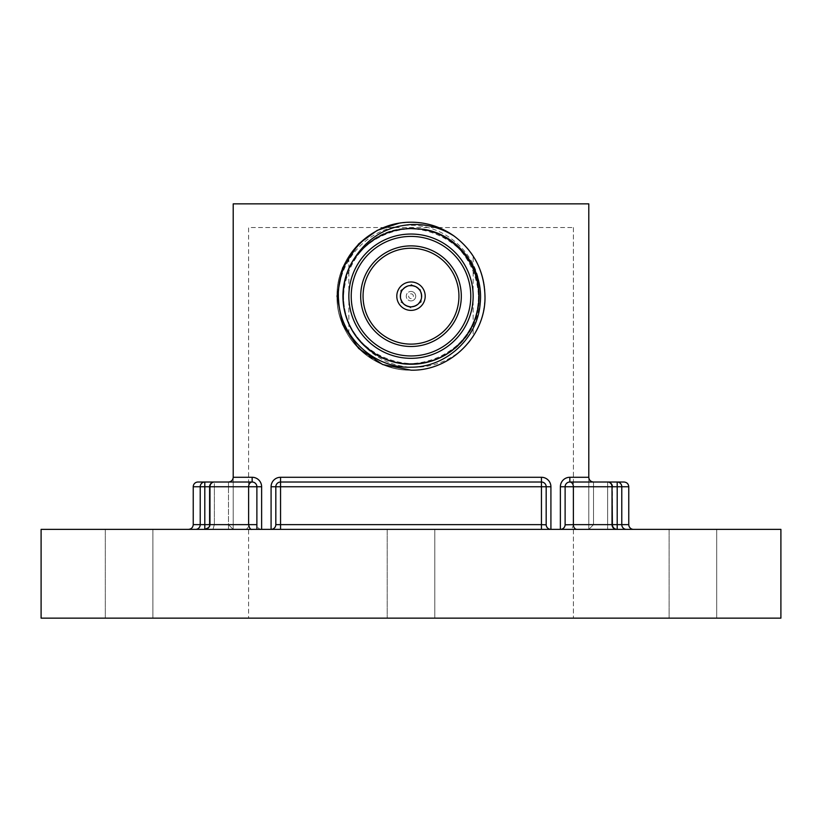 <?xml version="1.0" encoding="UTF-8"?>
<svg xmlns="http://www.w3.org/2000/svg" width="822" height="822" viewBox="0 0 822 822"><rect width="100%" height="100%" fill="white"/><g stroke="black" fill="none" stroke-linecap="round" stroke-linejoin="round"><path stroke-width="0.62" stroke-dasharray="4.11 3.08" d="M411 293.814A2.363 2.363 0 0 1 413.363 296.187A2.363 2.363 0 0 1 411 298.55A2.363 2.363 0 0 1 408.637 296.187A2.363 2.363 0 0 1 411 293.814M411 300.914A4.737 4.737 0 0 0 415.737 296.187A4.737 4.737 0 0 0 411 291.45A4.737 4.737 0 0 1 415.737 296.187A4.737 4.737 0 0 1 411 300.914A4.737 4.737 0 0 1 406.263 296.187A4.737 4.737 0 0 1 411 291.45A4.737 4.737 0 0 0 406.263 296.187A4.737 4.737 0 0 0 411 300.914M411 285.933A10.254 10.254 0 0 1 416.127 287.31L411 284.35L405.873 287.31A10.254 10.254 0 0 1 411 285.933M416.127 287.31A10.254 10.254 0 0 1 416.127 305.065A10.254 10.254 0 0 1 400.746 296.187A10.254 10.254 0 0 1 405.873 287.31L400.746 290.269L400.746 302.106L411 308.024L421.254 302.106L421.254 290.269L416.127 287.31M411 284.35L421.254 290.269L421.254 302.106L411 308.024L400.746 302.106L400.746 290.269L411 284.35M617.127 529.368L569.852 529.368C571.403 529.82 572.574 528.248 573.376 524.631L573.376 486.758A4.737 3.535 90 0 0 569.852 482.021L593.525 482.021L569.852 482.021A4.737 4.737 0 0 0 565.115 486.758L565.115 524.631C564.817 527.488 563.234 529.07 560.378 529.368L541.441 529.368L560.378 529.368L560.378 486.758A9.474 9.474 0 0 1 569.852 477.284L569.852 482.021A4.737 4.737 0 0 0 565.115 486.758A4.737 4.737 0 0 1 569.852 482.021A4.737 4.737 0 0 0 565.115 486.758A4.737 4.737 0 0 1 569.852 482.021L607.653 482.021A4.737 4.367 -90 0 1 612.02 486.758L612.39 524.631L607.653 524.631L607.653 486.758L607.653 524.631L593.525 524.631L588.788 529.368L633.505 529.368L588.788 529.368L607.653 529.368L588.788 529.368L588.788 477.284L588.788 529.368L588.788 477.284L588.788 529.368L593.525 524.631L588.788 529.368L593.525 524.631L593.525 486.758L617.199 486.758L617.199 524.631L593.525 524.631L607.653 524.631L607.653 529.368L617.127 529.368A4.737 4.737 0 0 1 612.39 524.631L607.653 524.631L607.653 529.368L617.127 529.368L569.852 529.368M607.653 482.021L607.653 486.758L607.653 482.021A4.737 4.737 0 0 1 612.39 486.758L612.39 524.631L593.525 524.631L593.525 486.758L593.525 524.631L593.525 486.758L607.653 486.758L588.788 486.758L593.525 486.758L593.525 482.021A4.737 4.737 0 0 1 588.788 477.284A4.737 4.737 0 0 0 593.525 482.021L593.525 486.758L593.525 482.021L593.525 486.758L588.788 486.758L612.39 486.758L560.378 486.758M716.692 529.368L716.692 618.144L669.108 618.144L716.692 618.144L669.108 618.144L716.692 618.144L716.692 529.368L669.108 529.368L669.108 618.144L669.108 529.368L716.692 529.368M434.797 529.368L434.797 618.144L387.203 618.144L434.797 618.144L387.203 618.144L434.797 618.144L434.797 529.368L387.203 529.368L387.203 618.144L387.203 529.368L434.797 529.368M152.892 529.368L152.892 618.144L105.308 618.144L152.892 618.144L105.308 618.144L152.892 618.144L152.892 529.368L105.308 529.368L105.308 618.144L105.308 529.368L152.892 529.368M624.032 482.021L593.525 482.021A4.737 4.737 0 0 1 588.788 477.284L588.788 203.856L233.212 203.856L233.212 529.368L233.212 477.284L233.212 529.368L204.801 529.368L233.212 529.368L233.212 477.284C232.914 480.14 231.331 481.723 228.475 482.021L197.968 482.021M193.232 486.758L228.475 486.758L228.475 529.368L212.97 529.368L214.347 524.631L212.97 529.368L204.123 529.368L261.622 529.368L204.123 529.368L228.475 529.368L228.475 486.758L228.475 524.631L204.801 524.631L204.801 482.021A4.737 4.583 -90 0 0 200.219 486.758L200.219 524.631L193.232 524.631M628.768 524.631L621.781 524.631L621.781 486.758A4.737 4.583 90 0 0 617.199 482.021L617.199 486.758L628.768 486.758M195.636 529.368L204.801 529.368L195.636 529.368A4.737 4.583 90 0 0 200.219 524.631L204.801 524.631L204.801 529.368M261.622 529.368C258.766 529.07 257.183 527.488 256.885 524.631L256.885 486.758L256.885 524.631A4.737 4.737 0 0 0 261.622 529.368L541.441 529.368L261.622 529.368L261.622 486.758A9.474 9.474 0 0 0 252.149 477.284L233.212 477.284A4.737 4.737 0 0 1 228.475 482.021L228.475 486.758L233.212 486.758L228.475 486.758L233.212 486.758L228.475 486.758L228.475 482.021A4.737 4.737 0 0 0 233.212 477.284A4.737 4.737 0 0 1 228.475 482.021A4.737 4.737 0 0 0 233.212 477.284A4.737 4.737 0 0 1 228.475 482.021L252.149 482.021L214.347 482.021L214.347 524.631L214.347 486.758L228.475 486.758L209.61 486.758L214.347 486.758L214.347 482.021A4.737 4.737 0 0 0 209.61 486.758L209.61 524.631L228.475 524.631L233.212 529.368L228.475 524.631L228.475 486.758L209.98 486.758A4.737 4.367 90 0 1 214.347 482.021M204.123 529.368C207.35 529.337 209.302 527.765 209.98 524.631L209.98 486.758L248.624 486.758L248.624 524.631L209.61 524.631C210.36 526.645 208.531 528.227 204.123 529.368M252.149 482.021A4.737 3.535 -90 0 0 248.624 486.758L256.885 486.758A4.737 4.737 0 0 0 252.149 482.021A4.737 4.737 0 0 1 256.885 486.758A4.737 4.737 0 0 0 252.149 482.021A4.737 4.737 0 0 1 256.885 486.758A4.737 4.737 0 0 0 252.149 482.021L252.149 477.284M541.441 529.368L541.441 524.631L546.178 524.631C546.476 527.488 548.058 529.07 550.915 529.368C548.058 529.07 546.476 527.488 546.178 524.631L546.178 486.758L546.178 524.631L546.178 486.758L541.441 486.758L541.441 482.021L280.559 482.021A4.737 4.737 0 0 0 275.822 486.758L275.822 524.631C275.524 527.488 273.942 529.07 271.085 529.368C273.942 529.07 275.524 527.488 275.822 524.631L280.559 524.631L280.559 486.758L541.441 486.758L541.441 524.631L280.559 524.631L280.559 529.368M41.1 529.368L780.9 529.368M41.1 618.144L780.9 618.144M248.604 618.144L573.396 618.144L248.604 618.144L248.604 227.53L573.396 227.53L248.604 227.53L248.604 618.144M573.396 227.53L573.396 618.144L573.396 227.53M245.09 529.368A4.737 3.535 90 0 0 248.624 524.631L256.885 524.631L256.885 486.758L261.622 486.758M569.852 477.284L588.788 477.284C589.086 480.14 590.669 481.723 593.525 482.021M550.915 486.758A9.474 9.474 0 0 0 541.441 477.284L541.441 482.021A4.737 4.737 0 0 1 546.178 486.758A4.737 4.737 0 0 0 541.441 482.021A4.737 4.737 0 0 1 546.178 486.758L550.915 486.758L550.915 529.368A4.737 4.737 0 0 1 546.178 524.631A4.737 4.737 0 0 0 550.915 529.368M280.559 477.284A9.474 9.474 0 0 0 271.085 486.758L275.822 486.758A4.737 4.737 0 0 1 280.559 482.021A4.737 4.737 0 0 0 275.822 486.758A4.737 4.737 0 0 1 280.559 482.021L280.559 486.758L275.822 486.758A4.737 4.737 0 0 1 280.559 482.021L280.559 477.284L541.441 477.284M271.085 529.368A4.737 4.737 0 0 0 275.822 524.631A4.737 4.737 0 0 1 271.085 529.368L271.085 486.758M233.212 477.479A4.737 4.737 0 0 1 228.67 482.021M593.33 482.021A4.737 4.737 0 0 1 588.788 477.479M411 281.977A14.2 14.2 0 0 0 396.8 296.187A14.2 14.2 0 0 0 411 310.387A14.2 14.2 0 0 1 396.8 296.187A14.2 14.2 0 0 1 411 281.977A14.2 14.2 0 0 1 425.2 296.187A14.2 14.2 0 0 1 411 310.387A14.2 14.2 0 0 0 425.2 296.187A14.2 14.2 0 0 0 411 281.977A14.2 14.2 0 0 0 396.8 296.187A14.2 14.2 0 0 0 411 310.387A14.2 14.2 0 0 0 425.2 296.187A14.2 14.2 0 0 0 411 281.977M411 248.244A47.943 47.943 0 0 0 363.057 296.187A47.943 47.943 0 0 0 411 344.12A47.943 47.943 0 0 0 458.943 296.187A47.943 47.943 0 0 0 411 248.244M411 228.126A68.062 68.062 0 0 1 433.533 360.406C465.129 350.48 485.473 315.792 479.298 283.498C474.386 250.957 443.798 225.146 411 225.331C372.232 223.81 337.452 258.673 338.582 297.338C337.791 335.982 372.027 370.547 411 370.167C450.456 371.195 485.905 335.808 484.98 296.362C486.121 256.793 450.559 221.159 411 222.207C450.507 221.169 486.018 256.68 484.98 296.187C486.018 335.695 450.507 371.195 411 370.167C450.456 371.195 485.905 335.808 484.98 296.362C486.121 256.793 450.559 221.159 411 222.207L399.225 223.142L411 222.207C371.544 221.18 336.095 256.556 337.02 296.002C335.879 335.571 371.441 371.205 411 370.167C371.493 371.195 335.982 335.695 337.02 296.187C335.982 256.68 371.493 221.169 411 222.207C371.544 221.18 336.095 256.556 337.02 296.002C335.879 335.571 371.441 371.205 411 370.167A73.98 73.98 0 0 0 484.98 296.187A73.98 73.98 0 0 0 411 222.207A73.98 73.98 0 0 0 337.02 296.187A73.98 73.98 0 0 0 411 370.167A73.98 73.98 0 0 0 484.98 296.187A73.98 73.98 0 0 0 411 222.207C450.507 221.169 486.018 256.68 484.98 296.187C486.018 335.695 450.507 371.195 411 370.167A73.98 73.98 0 0 0 463.259 348.549C448.237 361.742 430.82 367.968 411 367.249C391.241 365.944 374.811 357.899 361.711 343.113A68.062 68.062 0 0 1 411 228.126M411 358.33A62.143 62.143 0 0 0 473.143 296.187A62.143 62.143 0 0 0 411 234.044A62.143 62.143 0 0 0 348.857 296.187A62.143 62.143 0 0 0 411 358.33A62.143 62.143 0 0 0 473.143 296.187A62.143 62.143 0 0 0 411 234.044A62.143 62.143 0 0 0 348.857 296.187A62.143 62.143 0 0 0 411 358.33A62.143 62.143 0 0 0 473.143 296.187A62.143 62.143 0 0 0 411 234.044A62.143 62.143 0 0 0 348.857 296.187A62.143 62.143 0 0 0 411 358.33M473.143 336.321A73.98 73.98 0 0 0 473.143 256.043A73.98 73.98 0 0 1 473.143 336.321L473.143 256.043L473.143 336.321M348.857 336.321A73.98 73.98 0 0 1 348.857 256.043L348.857 336.321A73.98 73.98 0 0 1 348.857 256.043L348.857 336.321M411.051 228.608C468.941 225.536 501.903 305.383 458.707 344.038C433.821 370.188 387.953 370.116 363.149 343.894C336.999 318.998 337.071 273.13 363.293 248.326C388.179 222.176 434.047 222.248 458.851 248.48C485.001 273.366 484.929 319.234 458.707 344.038C419.929 387.09 340.226 353.933 343.432 296.074C340.4 238.216 420.217 205.305 458.851 248.48C485.001 273.366 484.929 319.234 458.707 344.038C433.821 370.188 387.953 370.116 363.149 343.894C336.999 318.998 337.071 273.13 363.293 248.326C388.179 222.176 434.047 222.248 458.851 248.48C485.001 273.366 484.929 319.234 458.707 344.038C436.307 367.054 397.458 370.475 371.452 350.973L361.711 343.113M463.259 348.549C491.926 321.402 492.008 271.25 463.444 244C448.843 229.8 431.355 222.526 411 222.207A73.98 73.98 0 0 0 337.02 296.187A73.98 73.98 0 0 0 411 370.167M433.533 360.406L421.789 362.892C403.376 365.574 386.597 361.598 371.452 350.973M363.252 248.378C401.989 205.264 481.754 238.39 478.568 296.259C479.473 332.345 447.004 364.742 410.918 363.756C374.832 364.66 342.435 332.191 343.432 296.105C342.527 260.019 374.996 227.622 411.082 228.608C447.168 227.704 479.565 260.173 478.568 296.259C481.62 354.128 401.824 387.07 363.16 343.904C320.097 305.147 353.224 225.423 411.082 228.608C447.168 227.704 479.565 260.173 478.568 296.259C479.473 332.345 447.004 364.742 410.918 363.756C374.832 364.66 342.435 332.191 343.432 296.105C342.527 260.019 374.996 227.622 411.082 228.608C447.168 227.704 479.565 260.173 478.568 296.259C479.021 328.379 453.98 358.279 421.789 362.892M411 285.532A10.655 10.655 0 0 0 400.345 296.187A10.655 10.655 0 0 0 411 306.832A10.655 10.655 0 0 0 421.655 296.187A10.655 10.655 0 0 0 411 285.532M626.364 529.368A4.737 4.583 -90 0 1 621.781 524.631L617.199 524.631L617.199 529.368M616.397 529.368A4.737 4.367 90 0 1 612.02 524.631L565.115 524.631M541.441 482.021A4.737 4.737 0 0 1 546.178 486.758A4.737 4.737 0 0 0 541.441 482.021M275.822 486.758A4.737 4.737 0 0 1 280.559 482.021"/><path stroke-width="1.23" d="M616.397 529.368A4.737 4.367 90 0 1 612.02 524.631L612.02 486.758L612.39 524.631L617.199 524.631L617.199 486.758L612.39 486.758A4.737 4.737 0 0 0 607.653 482.021L569.852 482.021A4.737 3.535 90 0 1 573.376 486.758L573.376 524.631L612.39 524.631A4.737 4.737 0 0 0 617.127 529.368M780.9 529.368L41.1 529.368L41.1 618.144L780.9 618.144L780.9 529.368M193.232 486.758L193.232 524.631L200.219 524.631L200.219 486.758L193.232 486.758A4.737 4.737 0 0 1 197.968 482.021L252.149 482.021A4.737 4.737 0 0 1 256.885 486.758L256.885 529.368L256.885 524.631L248.624 524.631L248.624 486.758A4.737 3.535 -90 0 1 252.149 482.021L214.347 482.021A4.737 4.367 90 0 0 209.98 486.758L209.98 524.631C209.302 527.765 207.35 529.337 204.123 529.368C208.531 528.227 210.36 526.645 209.61 524.631L248.624 524.631C249.426 528.248 250.597 529.82 252.149 529.368M633.505 529.368A4.737 4.737 0 0 1 628.768 524.631L628.768 486.758L621.781 486.758L621.781 524.631A4.737 4.583 -90 0 0 626.364 529.368M593.33 482.021A4.737 4.737 0 0 0 593.525 482.021L624.032 482.021C626.909 482.298 628.481 483.881 628.768 486.758M617.199 482.021A4.737 4.583 90 0 1 621.781 486.758L617.199 486.758L617.199 482.021M560.573 529.368L560.378 529.368A4.737 4.737 0 0 0 565.115 524.631L565.115 486.758L612.02 486.758A4.737 4.367 -90 0 0 607.653 482.021M200.219 486.758A4.737 4.583 -90 0 1 204.801 482.021L204.801 524.631L209.61 524.631L209.61 486.758L200.219 486.758M280.559 529.368L280.559 524.631L541.441 524.631L541.441 486.758L280.559 486.758L280.559 524.631L275.822 524.631L275.822 486.758A4.737 4.737 0 0 1 280.559 482.021L541.441 482.021A4.737 4.737 0 0 1 546.178 486.758L546.178 524.631A4.737 4.737 0 0 0 550.915 529.368L550.719 529.368M588.788 477.479A4.737 4.737 0 0 1 588.788 477.284L588.788 203.856L233.212 203.856L233.212 477.284A4.737 4.737 0 0 1 233.212 477.479M228.67 482.021A4.737 4.737 0 0 1 228.475 482.021C231.331 481.723 232.914 480.14 233.212 477.284L252.149 477.284L252.149 482.021M271.281 529.368L271.085 529.368A4.737 4.737 0 0 0 275.822 524.631L275.822 524.826M546.178 524.826L541.441 524.631L541.441 529.368M593.525 482.021C590.669 481.723 589.086 480.14 588.788 477.284L569.852 477.284A9.474 9.474 0 0 0 560.378 486.758L560.378 529.368M560.378 486.758L565.115 486.758A4.737 4.737 0 0 1 569.852 482.021L569.852 477.284M576.91 529.368A4.737 3.535 -90 0 1 573.376 524.631L565.115 524.826M411 346.494A50.306 50.306 0 0 1 360.694 296.187A50.306 50.306 0 0 1 411 245.881A50.306 50.306 0 0 1 461.306 296.187A50.306 50.306 0 0 1 411 346.494M411 248.244A47.943 47.943 0 0 0 363.057 296.187A47.943 47.943 0 0 0 411 344.12A47.943 47.943 0 0 0 458.943 296.187A47.943 47.943 0 0 0 411 248.244M411 355.957A59.78 59.78 0 0 0 470.78 296.187A59.78 59.78 0 0 0 411 236.407A59.78 59.78 0 0 0 351.22 296.187A59.78 59.78 0 0 0 411 355.957M411 234.044A62.143 62.143 0 0 1 473.143 296.187A62.143 62.143 0 0 1 411 358.33A62.143 62.143 0 0 1 348.857 296.187A62.143 62.143 0 0 1 411 234.044M454.247 236.161C441.003 227.745 426.587 223.872 411 224.54C386.885 226.338 368.194 237.363 354.919 257.615A68.062 68.062 0 0 0 411 364.249A68.062 68.062 0 0 0 423.484 229.276C458.152 234.445 484.199 269.164 480.14 303.688C477.592 338.489 445.801 367.455 411 367.187C374.339 368.554 340.627 337.421 338.643 300.883C334.986 264.365 363.057 228.65 399.225 223.142A73.98 73.98 0 0 1 454.247 236.161C474.027 251.131 484.271 271.137 484.98 296.187C486.018 335.695 450.507 371.195 411 370.167L382.692 364.536L358.69 348.497L342.651 324.495L337.02 296.187L342.651 267.869L358.69 243.867L377.195 230.376L399.225 223.142M354.919 257.615L363.252 248.378C376.62 235.431 392.556 228.845 411.051 228.608L423.484 229.276M411 285.532A10.655 10.655 0 0 0 400.345 296.187A10.655 10.655 0 0 0 411 306.832A10.655 10.655 0 0 0 421.655 296.187A10.655 10.655 0 0 0 411 285.532M411 310.387A14.2 14.2 0 0 0 425.2 296.187A14.2 14.2 0 0 0 411 281.977A14.2 14.2 0 0 0 396.8 296.187A14.2 14.2 0 0 0 411 310.387M617.199 529.368L617.199 524.631L628.768 524.631M252.149 477.284A9.474 9.474 0 0 1 261.622 486.758L209.61 486.758A4.737 4.737 0 0 1 214.347 482.021M195.636 529.368A4.737 4.583 90 0 0 200.219 524.631L204.801 524.631L204.801 529.368M261.622 486.758L261.622 529.368M275.822 524.631A4.737 4.737 0 0 1 271.085 529.368L271.085 486.758L280.559 486.758L280.559 477.284A9.474 9.474 0 0 0 271.085 486.758M280.559 477.284L541.441 477.284L541.441 486.758L550.915 486.758A9.474 9.474 0 0 0 541.441 477.284M550.915 486.758L550.915 529.368M193.232 524.631C192.954 527.508 191.372 529.091 188.495 529.368"/></g></svg>
